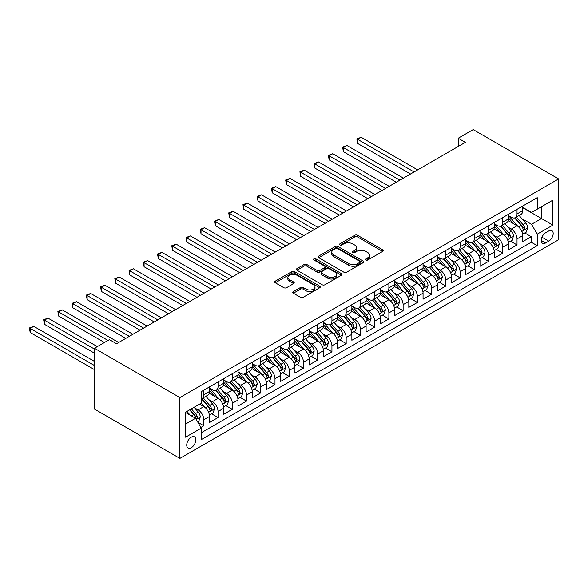 <?xml version="1.0" encoding="UTF-8"?>
<svg xmlns="http://www.w3.org/2000/svg" width="588" height="588" viewBox="0 0 588 588"><rect width="100%" height="100%" fill="white"/><g stroke="black" fill="none" stroke-linecap="round" stroke-linejoin="round"><path stroke-width="0.88" d="M365.868 259.992A1.382 0.801 0 0 0 367.823 259.992L382.67 251.421A1.977 1.139 0 0 0 383.251 250.613A1.977 1.139 0 0 0 382.67 249.804L357.519 235.281A1.977 1.139 0 0 0 354.726 235.281L339.871 243.858A1.382 0.801 0 0 0 339.467 244.424A1.382 0.801 0 0 0 339.871 244.983A1.382 0.801 0 0 0 341.834 244.983L343.752 243.88A6.321 3.653 0 0 1 352.697 243.88L354.792 245.086A6.321 3.653 0 0 1 356.644 247.666A6.321 3.653 0 0 1 354.792 250.253L352.874 251.363A1.382 0.801 0 0 0 352.462 251.929A1.382 0.801 0 0 0 352.874 252.487A1.382 0.801 0 0 0 354.829 252.487L356.747 251.377A6.321 3.653 0 0 1 365.692 251.377L367.787 252.59A6.321 3.653 0 0 1 369.639 255.17A6.321 3.653 0 0 1 367.787 257.757L365.868 258.867A1.382 0.801 0 0 0 365.464 259.426A1.382 0.801 0 0 0 365.868 259.992L365.868 258.867M191.276 447.711A6.446 3.719 120 0 0 195.488 442.036A6.446 3.719 120 0 0 194.503 436.869A6.446 3.719 120 0 0 191.276 437.193A6.446 3.719 120 0 0 187.072 442.867A6.446 3.719 120 0 0 188.057 448.027A6.446 3.719 120 0 0 191.276 447.711M293.375 291.604A1.977 1.139 0 0 0 292.795 292.405A1.977 1.139 0 0 0 293.375 293.214L300.431 297.285A1.977 1.139 0 0 0 303.224 297.285L319.718 287.767A1.977 1.139 0 0 0 320.291 286.959A1.977 1.139 0 0 0 319.718 286.158L294.559 271.634A1.977 1.139 0 0 0 291.766 271.634L275.272 281.152A1.977 1.139 0 0 0 274.699 281.961A1.977 1.139 0 0 0 275.272 282.769L283.798 287.686A1.977 1.139 0 0 0 286.591 287.686L293.655 283.614A1.977 1.139 0 0 0 294.228 282.806A1.977 1.139 0 0 0 293.655 281.997L289.428 279.557A5.285 3.05 0 0 1 287.877 277.404A5.285 3.05 0 0 1 291.141 274.581A5.285 3.05 0 0 1 296.903 275.243L313.463 284.805A5.285 3.05 0 0 1 315.006 286.959A5.285 3.05 0 0 1 311.743 289.781A5.285 3.05 0 0 1 305.988 289.12L303.224 287.525A1.977 1.139 0 0 0 300.431 287.525L293.375 291.604L293.375 293.214M558.6 178.921L473.178 129.603L458.228 138.231L465.343 142.347L116.534 343.73L109.412 339.621L94.462 348.25L179.891 397.569L558.6 178.921L558.6 239.75L179.891 458.397L179.891 397.569M343.892 272.2A1.977 1.139 0 0 0 346.685 272.2L363.178 262.674A1.977 1.139 0 0 0 363.759 261.866A1.977 1.139 0 0 0 363.178 261.065L338.019 246.541A1.977 1.139 0 0 0 335.226 246.541L318.74 256.059A1.977 1.139 0 0 0 318.159 256.868A1.977 1.139 0 0 0 318.74 257.676L343.892 272.2M314.47 260.293A1.382 0.801 0 0 1 315.874 260.484L315.874 258.845L341.444 273.611A1.977 1.139 0 0 1 342.025 274.412A1.977 1.139 0 0 1 341.444 275.221L324.958 284.746A1.977 1.139 0 0 1 322.158 284.746L297.006 270.223L297.006 268.606A1.977 1.139 0 0 0 296.425 269.414A1.977 1.139 0 0 0 297.006 270.223M297.006 268.606L304.062 264.534A1.977 1.139 0 0 1 306.855 264.534L317.057 270.421A1.977 1.139 0 0 0 319.857 270.421L324.539 267.716A1.977 1.139 0 0 0 325.113 266.915A1.977 1.139 0 0 0 324.539 266.107L313.918 259.977A1.382 0.801 0 0 1 313.507 259.411A1.382 0.801 0 0 1 314.367 258.669A1.382 0.801 0 0 1 315.874 258.845M200.853 427.469L203.808 425.763L197.899 422.353M194.54 407.837L198.112 409.902A8.056 4.653 60 0 1 203.808 419.766L209.504 416.473L209.504 422.478L218.045 417.546L211.562 413.805M208.777 399.62L212.349 401.678A8.056 4.653 60 0 1 218.045 411.541L223.741 408.256L223.741 414.253L232.282 409.321L225.807 405.588M223.014 391.395L226.586 393.46A8.056 4.653 60 0 1 232.282 403.324L237.978 400.038L237.978 406.036L246.519 401.104L240.044 397.363M237.251 383.178L240.823 385.243A8.056 4.653 60 0 1 246.519 395.107L252.215 391.814L252.215 397.819L260.756 392.887L254.281 389.146M251.488 374.953L255.06 377.018A8.056 4.653 60 0 1 260.756 386.882L266.452 383.596L266.452 389.594L274.993 384.662L268.518 380.928M265.725 366.736L269.297 368.801A8.056 4.653 60 0 1 274.993 378.665L280.689 375.379L280.689 381.377L289.23 376.445L282.755 372.704M279.962 358.518L283.534 360.584A8.056 4.653 60 0 1 289.23 370.447L294.926 367.155L294.926 373.159L303.467 368.228L296.991 364.486M294.198 350.294L297.771 352.359A8.056 4.653 60 0 1 303.467 362.223L309.163 358.937L309.163 364.935L317.704 360.003L311.228 356.262M308.435 342.076L312.007 344.142A8.056 4.653 60 0 1 317.704 354.005L323.4 350.72L323.4 356.718L331.941 351.786L325.465 348.045M322.672 333.859L326.244 335.924A8.056 4.653 60 0 1 331.941 345.788L337.637 342.495L337.637 348.5L346.178 343.568L339.702 339.827M336.909 325.634L340.481 327.7A8.056 4.653 60 0 1 346.178 337.563L351.874 334.278L351.874 340.276L360.415 335.344L353.939 331.603M351.146 317.417L354.726 319.482A8.056 4.653 60 0 1 360.415 329.346L366.111 326.061L366.111 332.058L374.652 327.126L368.176 323.385M365.383 309.2L368.963 311.265A8.056 4.653 60 0 1 374.652 321.129L380.348 317.836L380.348 323.841L388.889 318.909L382.413 315.168M379.62 300.975L383.2 303.041A8.056 4.653 60 0 1 388.889 312.904L394.585 309.619L394.585 315.616L403.125 310.685L396.65 306.943M393.857 292.758L397.437 294.823A8.056 4.653 60 0 1 403.125 304.687L408.822 301.401L408.822 307.399L417.37 302.467L410.887 298.726M408.094 284.541L411.673 286.606A8.056 4.653 60 0 1 417.37 296.47L423.059 293.177L423.059 299.182L431.607 294.25L425.124 290.509M422.331 276.316L425.91 278.381A8.056 4.653 60 0 1 431.607 288.245L437.296 284.959L437.296 290.957L445.844 286.025L439.361 282.284M436.568 268.099L440.147 270.164A8.056 4.653 60 0 1 445.844 280.028L451.533 276.742L451.533 282.74L460.081 277.808L453.598 274.067M450.805 259.881L454.384 261.939A8.056 4.653 60 0 1 460.081 271.803L465.77 268.518L465.77 274.522L474.318 269.591L467.835 265.849M465.049 251.657L468.621 253.722A8.056 4.653 60 0 1 474.318 263.586L480.014 260.3L480.014 266.298L488.555 261.366L482.072 257.625M479.286 243.439L482.858 245.505A8.056 4.653 60 0 1 488.555 255.368L494.251 252.076L494.251 258.081L502.791 253.149L496.309 249.408M493.523 235.222L497.095 237.28A8.056 4.653 60 0 1 502.791 247.144L508.488 243.858L508.488 249.863L517.028 244.931L517.028 238.926A8.056 4.653 -120 0 0 511.332 229.063L507.76 226.997M510.546 241.19L517.028 244.931M209.504 416.473A8.056 4.653 -120 0 0 203.808 406.609L199.538 404.147M223.741 408.256A8.056 4.653 -120 0 0 218.045 398.392L209.24 393.306M237.978 400.038A8.056 4.653 -120 0 0 232.282 390.175L223.477 385.089M252.215 391.814A8.056 4.653 -120 0 0 246.519 381.95L237.714 376.871M266.452 383.596A8.056 4.653 -120 0 0 260.756 373.733L251.951 368.647M280.689 375.379A8.056 4.653 -120 0 0 274.993 365.515L266.188 360.429M294.926 367.155A8.056 4.653 -120 0 0 289.23 357.291L280.425 352.212M309.163 358.937A8.056 4.653 -120 0 0 303.467 349.074L294.661 343.987M323.4 350.72A8.056 4.653 -120 0 0 317.704 340.856L308.898 335.77M337.637 342.495A8.056 4.653 -120 0 0 331.941 332.632L323.135 327.553M351.874 334.278A8.056 4.653 -120 0 0 346.178 324.414L337.372 319.328M366.111 326.061A8.056 4.653 -120 0 0 360.415 316.197L351.609 311.111M380.348 317.836A8.056 4.653 -120 0 0 374.652 307.972L365.846 302.894M394.585 309.619A8.056 4.653 -120 0 0 388.889 299.755L380.083 294.669M408.822 301.401A8.056 4.653 -120 0 0 403.125 291.538L394.327 286.452M423.059 293.177A8.056 4.653 -120 0 0 417.37 283.313L408.564 278.234M437.296 284.959A8.056 4.653 -120 0 0 431.607 275.096L422.801 270.01M451.533 276.742A8.056 4.653 -120 0 0 445.844 266.871L437.038 261.792M465.77 268.518A8.056 4.653 -120 0 0 460.081 258.654L451.275 253.575M480.014 260.3A8.056 4.653 -120 0 0 474.318 250.437L465.512 245.35M494.251 252.076A8.056 4.653 -120 0 0 488.555 242.212L479.749 237.133M508.488 243.858A8.056 4.653 -120 0 0 502.791 233.995L493.986 228.908M548.773 230.952L545.642 232.76A6.24 3.602 120 0 0 541.57 238.265A6.24 3.602 120 0 0 542.526 243.263A6.24 3.602 120 0 0 545.642 242.954L548.773 241.146A6.24 3.602 120 0 0 552.852 235.648A6.24 3.602 120 0 0 551.897 230.643A6.24 3.602 120 0 0 548.773 230.952M185.58 424.036L195.547 418.281L201.243 428.145L201.243 439.655L537.241 245.666L537.241 234.156L531.552 224.293L521.997 218.78M201.243 428.145L185.58 437.193L185.58 412.203L201.243 403.162L201.243 391.652L537.241 197.664L537.241 209.174L552.904 200.126L552.904 225.116L537.241 234.156M209.504 388.198L212.349 389.844A8.056 4.653 60 0 0 216.377 390.241L222.073 386.955A8.056 4.653 -120 0 0 223.741 383.266L223.741 378.665M223.741 379.98L226.586 381.627A8.056 4.653 60 0 0 230.614 382.024L236.31 378.731A8.056 4.653 -120 0 0 237.978 375.048L237.978 370.447M237.978 371.763L240.823 373.402A8.056 4.653 60 0 0 244.851 373.799L250.547 370.514A8.056 4.653 -120 0 0 252.215 366.824L252.215 362.223M252.215 363.538L255.06 365.185A8.056 4.653 60 0 0 259.087 365.582L264.784 362.296A8.056 4.653 -120 0 0 266.452 358.606L266.452 354.005M266.452 355.321L269.297 356.96A8.056 4.653 60 0 0 273.324 357.364L279.021 354.072A8.056 4.653 -120 0 0 280.689 350.389L280.689 345.788M280.689 347.096L283.534 348.743A8.056 4.653 60 0 0 287.561 349.14L293.258 345.854A8.056 4.653 -120 0 0 294.926 342.165L294.926 337.563M294.926 338.879L297.771 340.526A8.056 4.653 60 0 0 301.798 340.922L307.495 337.637A8.056 4.653 -120 0 0 309.163 333.947L309.163 329.346M309.163 330.662L312.007 332.301A8.056 4.653 60 0 0 316.035 332.705L321.732 329.412A8.056 4.653 -120 0 0 323.4 325.73L323.4 321.121M323.4 322.437L326.244 324.084A8.056 4.653 60 0 0 330.272 324.48L335.969 321.195A8.056 4.653 -120 0 0 337.637 317.505L337.637 312.904M337.637 314.22L340.481 315.866A8.056 4.653 60 0 0 344.509 316.263L350.205 312.978A8.056 4.653 -120 0 0 351.874 309.288L351.874 304.687M351.874 306.003L354.726 307.642A8.056 4.653 60 0 0 358.746 308.046L364.442 304.753A8.056 4.653 -120 0 0 366.111 301.071L366.111 296.462M366.111 297.778L368.963 299.424A8.056 4.653 60 0 0 372.983 299.821L378.679 296.536A8.056 4.653 -120 0 0 380.348 292.846L380.348 288.245M380.348 289.561L383.2 291.207A8.056 4.653 60 0 0 387.22 291.604L392.916 288.318A8.056 4.653 -120 0 0 394.585 284.629L394.585 280.028M394.585 281.343L397.437 282.982A8.056 4.653 60 0 0 401.464 283.387L407.153 280.094A8.056 4.653 -120 0 0 408.822 276.411L408.822 271.803M408.822 273.119L411.673 274.765A8.056 4.653 60 0 0 415.701 275.162L421.39 271.876A8.056 4.653 -120 0 0 423.059 268.187L423.059 263.586M423.059 264.901L425.91 266.548A8.056 4.653 60 0 0 429.938 266.945L435.627 263.659A8.056 4.653 -120 0 0 437.296 259.969L437.296 255.368M437.296 256.684L440.147 258.323A8.056 4.653 60 0 0 444.175 258.727L449.864 255.435A8.056 4.653 -120 0 0 451.533 251.752L451.533 247.144M451.533 248.459L454.384 250.106A8.056 4.653 60 0 0 458.412 250.503L464.108 247.217A8.056 4.653 -120 0 0 465.77 243.528L465.77 238.926M465.77 240.242L468.621 241.889A8.056 4.653 60 0 0 472.649 242.285L478.345 239A8.056 4.653 -120 0 0 480.014 235.31L480.014 230.709M480.014 232.025L482.858 233.664A8.056 4.653 60 0 0 486.886 234.068L492.582 230.775A8.056 4.653 -120 0 0 494.251 227.093L494.251 222.484M494.251 223.8L497.095 225.447A8.056 4.653 60 0 0 501.123 225.843L506.819 222.558A8.056 4.653 -120 0 0 508.488 218.868L508.488 214.267M201.243 432.753L531.265 242.212L531.265 236.707L522.725 241.639L522.725 235.641A8.056 4.653 -120 0 0 517.028 225.777L508.223 220.691M508.488 215.583L511.332 217.229A8.056 4.653 -120 0 0 515.36 217.626A8.056 4.653 -120 0 0 517.028 213.936L517.028 209.335M515.36 217.626L521.056 214.341A8.056 4.653 -120 0 0 522.725 210.651L522.725 206.05M203.808 390.175L203.808 394.776A8.056 4.653 60 0 1 202.14 398.458A8.056 4.653 60 0 1 201.243 398.789M202.14 398.458L207.836 395.173A8.056 4.653 -120 0 0 209.504 391.49L209.504 386.882M218.045 381.95L218.045 386.559A8.056 4.653 60 0 1 216.377 390.241M232.282 373.733L232.282 378.334A8.056 4.653 60 0 1 230.614 382.024M246.519 365.515L246.519 370.117A8.056 4.653 60 0 1 244.851 373.799M260.756 357.291L260.756 361.892A8.056 4.653 60 0 1 259.087 365.582M274.993 349.074L274.993 353.675A8.056 4.653 60 0 1 273.324 357.364M289.23 340.856L289.23 345.457A8.056 4.653 60 0 1 287.561 349.14M303.467 332.632L303.467 337.233A8.056 4.653 60 0 1 301.798 340.922M317.704 324.414L317.704 329.015A8.056 4.653 60 0 1 316.035 332.705M331.941 316.19L331.941 320.798A8.056 4.653 60 0 1 330.272 324.48M346.178 307.972L346.178 312.573A8.056 4.653 60 0 1 344.509 316.263M360.415 299.755L360.415 304.356A8.056 4.653 60 0 1 358.746 308.046M374.652 291.53L374.652 296.139A8.056 4.653 60 0 1 372.983 299.821M388.889 283.313L388.889 287.914A8.056 4.653 60 0 1 387.22 291.604M403.125 275.096L403.125 279.697A8.056 4.653 60 0 1 401.464 283.387M417.37 266.871L417.37 271.48A8.056 4.653 60 0 1 415.701 275.162M431.607 258.654L431.607 263.255A8.056 4.653 60 0 1 429.938 266.945M445.844 250.437L445.844 255.038A8.056 4.653 60 0 1 444.175 258.727M460.081 242.212L460.081 246.82A8.056 4.653 60 0 1 458.412 250.503M474.318 233.995L474.318 238.596A8.056 4.653 60 0 1 472.649 242.285M488.555 225.777L488.555 230.378A8.056 4.653 60 0 1 486.886 234.068M502.791 217.553L502.791 222.161A8.056 4.653 60 0 1 501.123 225.843M502.791 247.144L502.791 253.149M488.555 255.368L488.555 261.366M474.318 263.586L474.318 269.591M460.081 271.803L460.081 277.808M445.844 280.028L445.844 286.025M431.607 288.245L431.607 294.25M417.37 296.47L417.37 302.467M403.125 304.687L403.125 310.685M388.889 312.904L388.889 318.909M374.652 321.129L374.652 327.126M360.415 329.346L360.415 335.344M346.178 337.563L346.178 343.568M331.941 345.788L331.941 351.786M317.704 354.005L317.704 360.003M303.467 362.223L303.467 368.228M289.23 370.447L289.23 376.445M274.993 378.665L274.993 384.662M260.756 386.882L260.756 392.887M246.519 395.107L246.519 401.104M232.282 403.324L232.282 409.321M218.045 411.541L218.045 417.546M203.808 419.766L203.808 425.763M195.547 418.281L185.58 412.533M531.552 224.293L541.519 218.545L541.519 206.704L552.904 200.126M522.725 207.689L552.904 225.116M522.725 207.366L531.552 212.459L537.241 209.174M94.462 348.25L94.462 409.079L179.891 458.397M458.228 138.231L458.228 146.456M524.79 232.966L531.265 236.707M531.265 242.212L537.241 245.666M366.42 260.19L367.787 259.396A6.321 3.653 0 0 0 369.639 256.816L369.639 255.17M356.644 247.666L356.644 249.312A6.321 3.653 0 0 1 354.792 251.892L353.425 252.686M382.648 251.436L357.519 236.927A1.977 1.139 0 0 0 354.726 236.927L340.43 245.181M363.178 261.065L363.178 262.674L338.019 248.18A1.977 1.139 0 0 0 335.226 248.18L318.762 257.691M359.687 262.432A1.382 0.801 0 0 0 360.091 261.866A1.382 0.801 0 0 0 359.687 261.307L337.6 248.555A1.382 0.801 0 0 0 335.645 248.555L333.624 249.724A6.321 3.653 0 0 0 331.764 252.311A6.321 3.653 0 0 0 333.624 254.891L348.713 263.6A6.321 3.653 0 0 0 357.658 263.6L359.687 262.432L359.687 264.078A1.382 0.801 0 0 0 360.091 263.512L360.091 261.866M331.764 252.311L331.764 253.95A6.321 3.653 0 0 0 333.624 256.537L333.624 254.891M359.687 264.078L357.658 265.247A6.321 3.653 0 0 1 348.713 265.247L333.624 256.537M297.036 270.237L304.062 266.173L304.062 264.534M325.113 266.915L325.113 268.554A1.977 1.139 0 0 1 324.539 269.363L319.857 272.068A1.977 1.139 0 0 1 317.057 272.068L306.855 266.173A1.977 1.139 0 0 0 304.062 266.173M315.874 260.484L341.422 275.235M327.648 276.536A5.285 3.05 0 0 0 333.411 277.198A5.285 3.05 0 0 0 336.674 274.375A5.285 3.05 0 0 0 335.123 272.215L329.287 268.848A1.977 1.139 0 0 0 326.494 268.848L321.812 271.553A1.977 1.139 0 0 0 321.232 272.362A1.977 1.139 0 0 0 321.812 273.163L327.648 276.536L327.648 278.175A5.285 3.05 0 0 0 333.411 278.837A5.285 3.05 0 0 0 336.674 276.022L336.674 274.375M321.232 272.362L321.232 274.001A1.977 1.139 0 0 0 321.812 274.809L321.812 273.163M327.648 278.175L321.812 274.809M315.006 286.959L315.006 288.605A5.285 3.05 0 0 1 311.743 291.428A5.285 3.05 0 0 1 305.988 290.766L303.224 289.171A1.977 1.139 0 0 0 300.431 289.171L293.397 293.228M287.877 277.404L287.877 279.043A5.285 3.05 0 0 0 289.428 281.204L289.428 279.557M293.625 283.629L289.428 281.204M319.688 287.782L294.559 273.273A1.977 1.139 0 0 0 291.766 273.273L275.302 282.784M522.6 234.23L526.282 232.106L527.708 227.997A5.336 3.08 -120 0 0 525.628 222.984L519.123 215.451M517.815 226.299L510.105 217.362A15.406 8.893 -120 0 0 508.488 215.671M513.589 223.793L509.274 218.795A12.789 7.379 -120 0 0 508.488 217.935M417.649 169.881L361.201 137.291L357.644 139.341L357.644 143.457L410.534 173.989M514.632 217.913L521.211 225.535A5.336 3.08 60 0 1 523.114 229.21L523.504 229.842L524.224 229.739L524.827 228.225A5.336 3.08 -120 0 0 522.923 224.55L516.418 217.016M515.022 217.788L522.093 225.976A2.72 1.573 60 0 1 522.776 227.041L524.827 228.225M357.644 143.457L356.857 138.893L414.092 171.939M356.857 138.893L361.201 137.291M508.363 242.447L512.045 240.323L513.464 236.214A5.336 3.08 -120 0 0 511.391 231.202L504.886 223.675M503.578 234.516L495.868 225.586A15.406 8.893 -120 0 0 494.251 223.888M499.352 232.01L495.037 227.012A12.789 7.379 -120 0 0 494.251 226.152M403.412 178.098L346.964 145.508L343.407 147.566L343.407 151.675L396.297 182.214M500.395 226.137L506.974 233.752A5.336 3.08 60 0 1 508.877 237.427L509.267 238.059L509.987 237.956L510.59 236.442A5.336 3.08 -120 0 0 508.686 232.767L502.181 225.233M500.785 226.012L507.856 234.193A2.72 1.573 60 0 1 508.539 235.259L510.59 236.442M343.407 151.675L342.62 147.11L399.855 180.156M342.62 147.11L346.964 145.508M494.126 250.672L497.808 248.548L499.227 244.432A5.336 3.08 -120 0 0 497.154 239.426L490.649 231.892M489.341 242.734L481.631 233.804A15.406 8.893 -120 0 0 480.014 232.113M485.115 240.227L480.8 235.237A12.789 7.379 -120 0 0 480.014 234.377M389.175 186.322L332.727 153.733L329.17 155.783L329.17 159.892L382.06 190.431M486.158 234.355L492.737 241.969A5.336 3.08 60 0 1 494.64 245.652L495.03 246.284L495.75 246.181L496.353 244.659A5.336 3.08 -120 0 0 494.449 240.984L487.944 233.458M486.548 234.23L493.619 242.418A2.72 1.573 60 0 1 494.302 243.476L496.353 244.659M329.17 159.892L328.383 155.335L385.618 188.373M328.383 155.335L332.727 153.733M479.889 258.889L483.571 256.765L484.99 252.656A5.336 3.08 -120 0 0 482.917 247.644L476.412 240.11M475.104 250.958L467.394 242.021A15.406 8.893 -120 0 0 465.77 240.33M470.878 248.452L466.563 243.454A12.789 7.379 -120 0 0 465.77 242.594M374.938 194.54L318.49 161.95L314.925 164.001L314.925 168.117L367.823 198.648M471.921 242.572L478.5 250.194A5.336 3.08 60 0 1 480.403 253.869L480.793 254.501L481.513 254.398L482.109 252.884A5.336 3.08 -120 0 0 480.212 249.209L473.707 241.675M472.311 242.447L479.382 250.635A2.72 1.573 60 0 1 480.065 251.701L482.109 252.884M314.925 168.117L314.146 163.552L371.381 196.598M314.146 163.552L318.49 161.95M465.652 267.106L469.334 264.982L470.753 260.874A5.336 3.08 -120 0 0 468.68 255.861L462.175 248.334M460.867 259.176L453.157 250.245A15.406 8.893 -120 0 0 451.533 248.548M456.641 256.669L452.326 251.671A12.789 7.379 -120 0 0 451.533 250.811M360.701 202.757L304.253 170.167L300.689 172.225L300.689 176.334L353.579 206.873M457.685 250.797L464.263 258.411A5.336 3.08 60 0 1 466.166 262.086L466.556 262.718L467.276 262.615L467.872 261.101A5.336 3.08 -120 0 0 465.975 257.426L459.471 249.893M458.074 250.672L465.145 258.852A2.72 1.573 60 0 1 465.828 259.918L467.872 261.101M300.689 176.334L299.909 171.769L357.144 204.815M299.909 171.769L304.253 170.167M451.415 275.331L455.097 273.207L456.516 269.091A5.336 3.08 -120 0 0 454.443 264.086L447.938 256.552M446.63 267.393L438.92 258.463A15.406 8.893 -120 0 0 437.296 256.772M442.404 264.887L438.089 259.896A12.789 7.379 -120 0 0 437.296 259.036M346.464 210.982L290.016 178.392L286.452 180.442L286.452 184.551L339.342 215.09M443.448 259.014L450.026 266.629A5.336 3.08 60 0 1 451.929 270.311L452.319 270.943L453.039 270.84L453.635 269.319A5.336 3.08 -120 0 0 451.738 265.644L445.234 258.117M443.837 258.889L450.9 267.077A2.72 1.573 60 0 1 451.591 268.135L453.635 269.319M286.452 184.551L285.672 179.994L342.907 213.032M285.672 179.994L290.016 178.392M437.178 283.548L440.86 281.424L442.279 277.315A5.336 3.08 -120 0 0 440.206 272.303L433.701 264.769M432.393 275.618L424.683 266.68A15.406 8.893 -120 0 0 423.059 264.99M428.167 273.111L423.845 268.113A12.789 7.379 -120 0 0 423.059 267.253M332.227 219.199L275.779 186.609L272.215 188.66L272.215 192.776L325.105 223.308M429.211 267.231L435.789 274.853A5.336 3.08 60 0 1 437.692 278.528L438.082 279.16L438.802 279.057L439.398 277.543A5.336 3.08 -120 0 0 437.501 273.868L430.989 266.335M429.6 267.106L436.663 275.294A2.72 1.573 60 0 1 437.354 276.36L439.398 277.543M272.215 192.776L271.435 188.211L328.67 221.257M271.435 188.211L275.779 186.609M422.941 291.766L426.623 289.641L428.042 285.533A5.336 3.08 -120 0 0 425.969 280.52L419.457 272.994M418.156 283.835L410.446 274.905A15.406 8.893 -120 0 0 408.822 273.207M413.93 281.329L409.608 276.331A12.789 7.379 -120 0 0 408.822 275.471M317.99 227.416L261.542 194.826L257.978 196.884L257.978 200.993L310.868 231.532M414.974 275.456L421.552 283.071A5.336 3.08 60 0 1 423.456 286.746L423.845 287.378L424.565 287.275L425.161 285.761A5.336 3.08 -120 0 0 423.257 282.086L416.752 274.552M415.356 275.331L422.427 283.512A2.72 1.573 60 0 1 423.117 284.577L425.161 285.761M257.978 200.993L257.199 196.429L314.433 229.474M257.199 196.429L261.542 194.826M408.704 299.99L412.386 297.866L413.805 293.75A5.336 3.08 -120 0 0 411.725 288.745L405.22 281.211M403.919 292.052L396.209 283.122A15.406 8.893 -120 0 0 394.585 281.431M399.686 289.546L395.371 284.555A12.789 7.379 -120 0 0 394.585 283.695M303.753 235.641L247.298 203.051L243.741 205.102L243.741 209.21L296.631 239.75M400.737 283.673L407.315 291.288A5.336 3.08 60 0 1 409.219 294.97L409.608 295.602L410.328 295.499L410.924 293.978A5.336 3.08 -120 0 0 409.02 290.303L402.515 282.777M401.119 283.548L408.19 291.736A2.72 1.573 60 0 1 408.88 292.795L410.924 293.978M243.741 209.21L242.962 204.653L300.196 237.692M242.962 204.653L247.298 203.051M394.467 308.208L398.142 306.083L399.568 301.975A5.336 3.08 -120 0 0 397.488 296.962L390.983 289.428M389.682 300.277L381.965 291.339A15.406 8.893 -120 0 0 380.348 289.649M385.449 297.771L381.134 292.773A12.789 7.379 -120 0 0 380.348 291.913M289.516 243.858L233.061 211.268L229.504 213.319L229.504 217.435L282.394 247.967M386.5 291.891L393.078 299.512A5.336 3.08 60 0 1 394.982 303.188L395.371 303.82L396.091 303.717L396.687 302.203A5.336 3.08 -120 0 0 394.783 298.528L388.278 290.994M386.882 291.766L393.953 299.954A2.72 1.573 60 0 1 394.636 301.019L396.687 302.203M229.504 217.435L228.725 212.871L285.952 245.916M228.725 212.871L233.061 211.268M380.23 316.425L383.905 314.301L385.331 310.192A5.336 3.08 -120 0 0 383.251 305.179L376.746 297.653M375.445 308.494L367.728 299.564A15.406 8.893 -120 0 0 366.111 297.866M371.212 305.988L366.897 300.99A12.789 7.379 -120 0 0 366.111 300.13M275.28 252.076L218.824 219.486L215.267 221.544L215.267 225.652L268.157 256.192M372.263 300.115L378.841 307.73A5.336 3.08 60 0 1 380.745 311.405L381.134 312.037L381.855 311.941L382.45 310.42A5.336 3.08 -120 0 0 380.546 306.745L374.041 299.211M372.645 299.99L379.716 308.171A2.72 1.573 60 0 1 380.399 309.237L382.45 310.42M215.267 225.652L214.488 221.088L271.715 254.134M214.488 221.088L218.824 219.486M365.993 324.649L369.668 322.525L371.094 318.409A5.336 3.08 -120 0 0 369.014 313.404L362.509 305.87M361.208 316.712L353.491 307.781A15.406 8.893 -120 0 0 351.874 306.091M356.975 314.205L352.66 309.214A12.789 7.379 -120 0 0 351.874 308.355M261.043 260.3L204.587 227.71L201.03 229.761L201.03 233.87L253.92 264.409M358.026 308.332L364.604 315.954A5.336 3.08 60 0 1 366.508 319.629L366.89 320.262L367.618 320.159L368.213 318.637A5.336 3.08 -120 0 0 366.309 314.962L359.805 307.436M358.408 308.208L365.479 316.395A2.72 1.573 60 0 1 366.162 317.454L368.213 318.637M201.03 233.87L200.251 229.313L257.478 262.351M200.251 229.313L204.587 227.71M351.756 332.867L355.431 330.743L356.857 326.634A5.336 3.08 -120 0 0 354.777 321.621L348.272 314.088M346.971 324.936L339.254 315.999A15.406 8.893 -120 0 0 337.637 314.308M342.738 322.43L338.423 317.432A12.789 7.379 -120 0 0 337.637 316.572M246.806 268.518L190.35 235.928L186.793 237.986L186.793 242.094L239.684 272.626M343.789 316.55L350.367 324.172A5.336 3.08 60 0 1 352.271 327.847L352.653 328.479L353.381 328.376L353.976 326.862A5.336 3.08 -120 0 0 352.072 323.187L345.568 315.653M344.171 316.432L351.242 324.613A2.72 1.573 60 0 1 351.925 325.678L353.976 326.862M186.793 242.094L186.014 237.53L243.241 270.576M186.014 237.53L190.35 235.928M337.519 341.084L341.194 338.96L342.62 334.851A5.336 3.08 -120 0 0 340.54 329.846L334.035 322.312M332.734 333.153L325.017 324.223A15.406 8.893 -120 0 0 323.4 322.525M328.501 330.647L324.186 325.649A12.789 7.379 -120 0 0 323.4 324.789M232.569 276.735L176.113 244.145L172.556 246.203L172.556 250.312L225.447 280.851M329.552 324.774L336.13 332.389A5.336 3.08 60 0 1 338.034 336.064L338.416 336.696L339.136 336.601L339.739 335.079A5.336 3.08 -120 0 0 337.835 331.404L331.331 323.87M329.934 324.649L337.005 332.837A2.72 1.573 60 0 1 337.688 333.896L339.739 335.079M172.556 250.312L171.769 245.747L229.004 278.793M171.769 245.747L176.113 244.145M323.282 349.309L326.957 347.185L328.383 343.069A5.336 3.08 -120 0 0 326.303 338.063L319.798 330.529M318.498 341.371L310.78 332.44A15.406 8.893 -120 0 0 309.163 330.75M314.264 338.864L309.95 333.874A12.789 7.379 -120 0 0 309.163 333.014M218.332 284.959L161.876 252.37L158.319 254.42L158.319 258.529L211.21 289.068M315.315 332.992L321.893 340.614A5.336 3.08 60 0 1 323.797 344.289L324.179 344.921L324.899 344.818L325.502 343.296A5.336 3.08 -120 0 0 323.598 339.621L317.094 332.095M315.697 332.867L322.768 341.055A2.72 1.573 60 0 1 323.451 342.12L325.502 343.296M158.319 258.529L157.533 253.972L214.767 287.01M157.533 253.972L161.876 252.37M309.045 357.526L312.72 355.402L314.146 351.293A5.336 3.08 -120 0 0 312.066 346.281L305.562 338.754M304.261 349.595L296.543 340.665A15.406 8.893 -120 0 0 294.926 338.967M300.027 347.089L295.713 342.091A12.789 7.379 -120 0 0 294.926 341.231M204.087 293.177L147.639 260.587L144.082 262.645L144.082 266.754L196.973 297.285M301.071 341.209L307.656 348.831A5.336 3.08 60 0 1 309.553 352.506L309.942 353.138L310.662 353.035L311.265 351.521A5.336 3.08 -120 0 0 309.361 347.846L302.857 340.312M301.46 341.091L308.531 349.272A2.72 1.573 60 0 1 309.214 350.338L311.265 351.521M144.082 266.754L143.296 262.189L200.53 295.235M143.296 262.189L147.639 260.587M294.809 365.743L298.483 363.619L299.909 359.511A5.336 3.08 -120 0 0 297.829 354.505L291.325 346.971M290.024 357.813L282.306 348.882A15.406 8.893 -120 0 0 280.689 347.185M285.79 355.306L281.476 350.308A12.789 7.379 -120 0 0 280.689 349.448M189.851 301.394L133.403 268.804L129.845 270.862L129.845 274.971L182.736 305.51M286.834 349.434L293.419 357.048A5.336 3.08 60 0 1 295.316 360.723L295.705 361.355L296.425 361.26L297.028 359.738A5.336 3.08 -120 0 0 295.125 356.063L288.62 348.53M287.223 349.309L294.294 357.497A2.72 1.573 60 0 1 294.978 358.555L297.028 359.738M129.845 274.971L129.059 270.406L186.293 303.452M129.059 270.406L133.403 268.804M280.572 373.968L284.247 371.844L285.672 367.735A5.336 3.08 -120 0 0 283.592 362.722L277.088 355.189M275.787 366.03L268.069 357.1A15.406 8.893 -120 0 0 266.452 355.409M271.553 363.524L267.239 358.533A12.789 7.379 -120 0 0 266.452 357.673M175.614 309.619L119.166 277.029L115.608 279.079L115.608 283.188L168.499 313.727M272.597 357.651L279.182 365.273A5.336 3.08 60 0 1 281.079 368.948L281.468 369.58L282.189 369.477L282.791 367.956A5.336 3.08 -120 0 0 280.888 364.281L274.383 356.754M272.986 357.526L280.057 365.714A2.72 1.573 60 0 1 280.741 366.78L282.791 367.956M115.608 283.188L114.822 278.631L172.056 311.669M114.822 278.631L119.166 277.029M266.335 382.185L270.01 380.061L271.435 375.952A5.336 3.08 -120 0 0 269.355 370.94L262.851 363.413M261.55 374.255L253.832 365.324A15.406 8.893 -120 0 0 252.215 363.627M257.316 371.748L253.002 366.75A12.789 7.379 -120 0 0 252.215 365.89M161.377 317.836L104.929 285.246L101.371 287.304L101.371 291.413L154.262 321.945M258.36 365.868L264.945 373.49A5.336 3.08 60 0 1 266.842 377.165L267.231 377.797L267.952 377.694L268.554 376.18A5.336 3.08 -120 0 0 266.651 372.505L260.146 364.972M258.749 365.751L265.82 373.931A2.72 1.573 60 0 1 266.504 374.997L268.554 376.18M101.371 291.413L100.585 286.848L157.819 319.894M100.585 286.848L104.929 285.246M252.09 390.403L255.773 388.278L257.199 384.17A5.336 3.08 -120 0 0 255.119 379.164L248.614 371.631M247.313 382.472L239.595 373.542A15.406 8.893 -120 0 0 237.978 371.851M243.079 379.966L238.765 374.968A12.789 7.379 -120 0 0 237.978 374.115M147.14 326.061L90.692 293.463L87.134 295.521L87.134 299.63L140.025 330.169M244.123 374.093L250.701 381.708A5.336 3.08 60 0 1 252.605 385.383L252.994 386.015L253.715 385.919L254.317 384.398A5.336 3.08 -120 0 0 252.414 380.723L245.909 373.189M244.512 373.968L251.583 382.156A2.72 1.573 60 0 1 252.267 383.214L254.317 384.398M87.134 299.63L86.348 295.066L143.582 328.111M86.348 295.066L90.692 293.463M237.853 398.627L241.536 396.503L242.962 392.394A5.336 3.08 -120 0 0 240.882 387.382L234.377 379.848M233.076 390.689L225.358 381.759A15.406 8.893 -120 0 0 223.741 380.069M228.842 388.183L224.528 383.192A12.789 7.379 -120 0 0 223.741 382.332M132.903 334.278L76.455 301.688L72.897 303.739L72.897 307.847L125.788 338.387M229.886 382.31L236.464 389.932A5.336 3.08 60 0 1 238.368 393.607L238.757 394.239L239.478 394.136L240.08 392.615A5.336 3.08 -120 0 0 238.177 388.94L231.672 381.414M230.275 382.185L237.346 390.373A2.72 1.573 60 0 1 238.03 391.439L240.08 392.615M72.897 307.847L72.111 303.29L129.345 336.329M72.111 303.29L76.455 301.688M223.616 406.845L227.299 404.72L228.725 400.612A5.336 3.08 -120 0 0 226.645 395.599L220.14 388.073M218.839 398.914L211.121 389.984A15.406 8.893 -120 0 0 209.504 388.286M214.605 396.408L210.291 391.41A12.789 7.379 -120 0 0 209.504 390.55M118.666 342.495L62.218 309.905L58.66 311.963L58.66 316.072L104.429 342.495M215.649 390.535L222.227 398.15A5.336 3.08 60 0 1 224.131 401.825L224.52 402.457L225.241 402.354L225.843 400.84A5.336 3.08 -120 0 0 223.94 397.165L217.435 389.631M216.039 390.41L223.109 398.59A2.72 1.573 60 0 1 223.793 399.656L225.843 400.84M58.66 316.072L57.874 311.508L107.986 340.445M57.874 311.508L62.218 309.905M209.379 415.062L213.062 412.938L214.488 408.829A5.336 3.08 -120 0 0 212.408 403.824L205.903 396.29M204.595 407.131L201.192 403.192M200.368 404.625L199.817 403.985M97.314 346.604L47.981 318.123L44.423 320.181L44.423 324.289L94.462 353.182M201.412 398.752L207.99 406.367A5.336 3.08 60 0 1 209.894 410.042L210.284 410.674L211.004 410.578L211.606 409.057A5.336 3.08 -120 0 0 209.703 405.382L203.198 397.848M201.802 398.627L208.872 406.815A2.72 1.573 60 0 1 209.556 407.874L211.606 409.057M44.423 324.289L43.637 319.725L94.462 349.074M43.637 319.725L47.981 318.123M197.612 421.861L198.825 421.162L200.243 417.054A5.336 3.08 -120 0 0 198.171 412.041L194.077 407.3M190.247 415.224L186.955 411.409M186.131 412.842L185.58 412.21M94.462 361.399L33.744 326.347L30.186 328.398L30.186 332.507L94.462 369.624M189.659 409.851L193.753 414.591A5.336 3.08 60 0 1 195.657 418.266L196.047 418.899L196.767 418.796L197.37 417.282A5.336 3.08 -120 0 0 195.466 413.599L191.372 408.858M189.99 409.66L194.635 415.032A2.72 1.573 60 0 1 195.319 416.098L197.37 417.282M30.186 332.507L29.4 327.95L94.462 365.515M29.4 327.95L33.744 326.347M198.112 409.902L203.808 406.609M212.349 401.678L218.045 398.392M226.586 393.46L232.282 390.175M240.823 385.243L246.519 381.95M255.06 377.018L260.756 373.733M269.297 368.801L274.993 365.515M283.534 360.584L289.23 357.291M297.771 352.359L303.467 349.074M312.007 344.142L317.704 340.856M326.244 335.924L331.941 332.632M340.481 327.7L346.178 324.414M354.726 319.482L360.415 316.197M368.963 311.265L374.652 307.972M383.2 303.041L388.889 299.755M397.437 294.823L403.125 291.538M411.673 286.606L417.37 283.313M425.91 278.381L431.607 275.096M440.147 270.164L445.844 266.871M454.384 261.939L460.081 258.654M468.621 253.722L474.318 250.437M482.858 245.505L488.555 242.212M497.095 237.28L502.791 233.995M511.332 229.063L517.028 225.777M517.028 213.936L522.725 210.651M203.808 394.776L209.504 391.49M218.045 386.559L223.741 383.266M232.282 378.334L237.978 375.048M246.519 370.117L252.215 366.824M260.756 361.892L266.452 358.606M274.993 353.675L280.689 350.389M289.23 345.457L294.926 342.165M303.467 337.233L309.163 333.947M317.704 329.015L323.4 325.73M331.941 320.798L337.637 317.505M346.178 312.573L351.874 309.288M360.415 304.356L366.111 301.071M374.652 296.139L380.348 292.846M388.889 287.914L394.585 284.629M403.125 279.697L408.822 276.411M417.37 271.48L423.059 268.187M431.607 263.255L437.296 259.969M445.844 255.038L451.533 251.752M460.081 246.82L465.77 243.528M474.318 238.596L480.014 235.31M488.555 230.378L494.251 227.093M502.791 222.161L508.488 218.868M517.028 238.926L522.725 235.641M541.952 237.207L548.773 241.146M541.232 240.404L545.642 242.954M367.787 259.396L367.787 257.757M352.874 252.487L352.874 251.363M354.792 251.892L354.792 250.253M339.871 244.983L339.871 243.858M354.726 236.927L354.726 235.281M357.519 236.927L357.519 235.281M382.67 251.421L382.67 249.804M318.74 257.676L318.74 256.059M335.226 248.18L335.226 246.541M338.019 248.18L338.019 246.541M348.713 265.247L348.713 263.6M357.658 265.247L357.658 263.6M306.855 266.173L306.855 264.534M317.057 272.068L317.057 270.421M319.857 272.068L319.857 270.421M324.539 269.363L324.539 267.716M341.444 275.221L341.444 273.611M300.431 289.171L300.431 287.525M303.224 289.171L303.224 287.525M305.988 290.766L305.988 289.12M293.655 283.614L293.655 281.997M275.272 282.769L275.272 281.152M291.766 273.273L291.766 271.634M294.559 273.273L294.559 271.634M319.718 287.767L319.718 286.158M521.791 231.496L527.671 228.1M510.105 217.362L510.84 216.943M522.923 224.55L525.628 222.984M518.667 227.005L521.211 225.535M507.554 239.713L513.434 236.317M495.868 225.586L496.603 225.16M508.686 232.767L511.391 231.202M504.43 235.222L506.974 233.752M493.317 247.93L499.197 244.534M481.631 233.804L482.366 233.377M494.449 240.984L497.154 239.426M490.194 243.439L492.737 241.969M479.08 256.155L484.96 252.759M467.394 242.021L468.121 241.602M480.212 249.209L482.917 247.644M475.957 251.664L478.5 250.194M464.836 264.372L470.723 260.976M453.157 250.245L453.885 249.819M465.975 257.426L468.68 255.861M461.72 259.881L464.263 258.411M450.599 272.589L456.486 269.194M438.92 258.463L439.648 258.036M451.738 265.644L454.443 264.086M447.483 268.099L450.026 266.629M436.362 280.814L442.242 277.418M424.683 266.68L425.411 266.261M437.501 273.868L440.206 272.303M433.246 276.323L435.789 274.853M422.125 289.031L428.005 285.636M410.446 274.905L411.174 274.478M423.257 282.086L425.969 280.52M419.009 284.541L421.552 283.071M407.888 297.249L413.768 293.853M396.209 283.122L396.937 282.703M409.02 290.303L411.725 288.745M404.772 292.758L407.315 291.288M393.651 305.473L399.531 302.078M381.965 291.339L382.7 290.92M394.783 298.528L397.488 296.962M390.535 300.983L393.078 299.512M379.414 313.691L385.294 310.295M367.728 299.564L368.463 299.138M380.546 306.745L383.251 305.179M376.298 309.2L378.841 307.73M365.177 321.908L371.057 318.512M353.491 307.781L354.226 307.362M366.309 314.962L369.014 313.404M362.061 317.417L364.604 315.954M350.94 330.133L356.82 326.737M339.254 315.999L339.989 315.58M352.072 323.187L354.777 321.621M347.824 325.642L350.367 324.172M336.704 338.35L342.584 334.954M325.017 324.223L325.752 323.797M337.835 331.404L340.54 329.846M333.587 333.859L336.13 332.389M322.467 346.567L328.347 343.179M310.78 332.44L311.515 332.022M323.598 339.621L326.303 338.063M319.343 342.076L321.893 340.614M308.23 354.792L314.11 351.396M296.543 340.665L297.278 340.239M309.361 347.846L312.066 346.281M305.106 350.301L307.656 348.831M293.993 363.009L299.873 359.613M282.306 348.882L283.041 348.456M295.125 356.063L297.829 354.505M290.869 358.518L293.419 357.048M279.756 371.226L285.636 367.838M268.069 357.1L268.804 356.681M280.888 364.281L283.592 362.722M276.632 366.736L279.182 365.273M265.519 379.451L271.399 376.055M253.832 365.324L254.567 364.898M266.651 372.505L269.355 370.94M262.395 374.96L264.945 373.49M251.282 387.668L257.162 384.273M239.595 373.542L240.33 373.115M252.414 380.723L255.119 379.164M248.158 383.178L250.701 381.708M237.045 395.893L242.925 392.497M225.358 381.759L226.093 381.34M238.177 388.94L240.882 387.382M233.921 391.402L236.464 389.932M222.808 404.11L228.688 400.715M211.121 389.984L211.856 389.557M223.94 397.165L226.645 395.599M219.684 399.62L222.227 398.15M208.571 412.328L214.451 408.932M209.703 405.382L212.408 403.824M205.447 407.837L207.99 406.367M196.223 419.457L200.214 417.157M195.466 413.599L198.171 412.041M191.453 415.922L193.753 414.591"/></g></svg>
